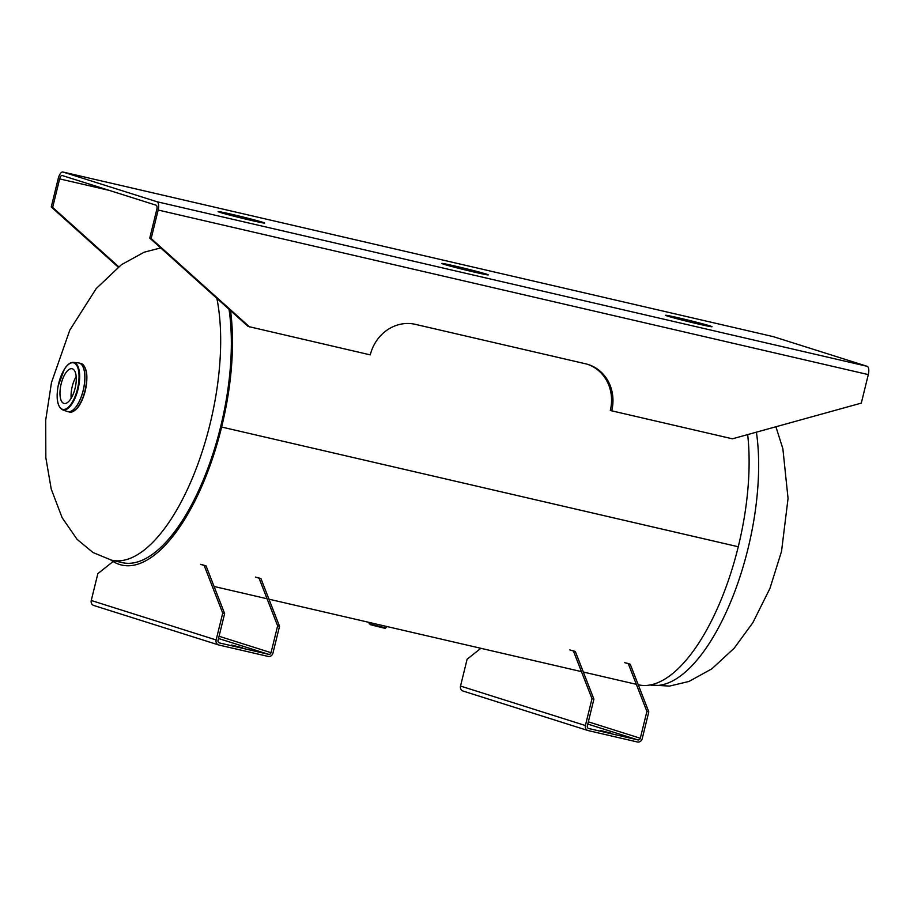 <?xml version="1.0" encoding="UTF-8"?>
<svg xmlns="http://www.w3.org/2000/svg" width="914" height="914" viewBox="0 0 914 914"><rect width="100%" height="100%" fill="white"/><g stroke="black" fill="none" stroke-linecap="round" stroke-linejoin="round"><path stroke-width="1.37" d="M268.979 599.196L581.43 671.607M220.662 426.724L221.634 427.032L220.662 426.712A159.756 65.317 -77 0 0 229.014 309.275A159.756 65.317 -77 0 1 202.748 481.255A159.756 65.317 -77 0 1 122.156 562.613A159.756 65.317 -77 0 0 220.662 426.724L220.731 426.735M230.534 310.646A162.246 66.334 103 0 1 221.634 427.021A162.246 66.334 103 0 1 121.596 565.035A162.246 66.334 103 0 1 110.868 559.996M638.246 684.769A162.246 66.334 -77 0 0 738.261 546.755L221.634 427.032L738.261 546.743A162.246 66.334 -77 0 0 747.675 434.584M76.17 376.557A17.823 7.289 -77 0 0 71.155 398.218M63.866 403.405A17.823 7.289 103 0 1 61.089 384.177A17.823 7.289 103 0 1 72.137 368.742A17.823 7.289 103 0 1 72.366 368.799A17.823 7.289 103 0 1 75.154 388.027A17.823 7.289 103 0 1 64.094 403.462A17.823 7.289 103 0 1 63.866 403.405M220.091 212.402A23.958 0.697 -166.2 0 1 218.115 211.614A23.958 0.697 -166.2 0 1 236.692 215.476A23.958 0.697 -166.2 0 1 262.695 222.273A23.958 0.697 -166.2 0 1 264.66 223.05A23.958 0.697 -166.2 0 1 246.095 219.2A23.958 0.697 -166.2 0 1 220.091 212.402M443.781 264.237A23.958 0.697 -166.2 0 1 441.816 263.461A23.958 0.697 -166.2 0 1 460.382 267.311A23.958 0.697 -166.2 0 1 486.385 274.109A23.958 0.697 -166.2 0 1 488.35 274.886A23.958 0.697 -166.2 0 1 469.785 271.035A23.958 0.697 -166.2 0 1 443.781 264.237M667.471 316.073A23.958 0.697 -166.2 0 1 665.506 315.296A23.958 0.697 -166.2 0 1 684.072 319.146A23.958 0.697 -166.2 0 1 710.087 325.944A23.958 0.697 -166.2 0 1 712.052 326.732A23.958 0.697 -166.2 0 1 693.486 322.871A23.958 0.697 -166.2 0 1 667.471 316.073M249.545 326.904L151.164 238.543L149.759 238.097L248.151 326.458L370.273 354.883A39.942 36.434 107.5 0 1 415.299 324.333L585.737 363.829A39.942 36.434 107.5 0 1 588.25 364.526A39.942 36.434 107.5 0 1 611.717 410.832L610.312 410.386A39.942 36.434 -72.5 0 0 587.542 364.309M149.759 238.097L156.762 209.592A3.999 1.634 -77 0 0 156.157 205.216L62.163 175.511A3.999 1.634 103 0 0 62.118 175.499A3.999 1.634 103 0 0 59.65 178.893L52.658 207.409L51.253 206.964L118.214 267.105M118.706 266.728L52.658 207.409M772.97 336.558A7.575 3.096 103 0 1 773.061 336.581A7.575 3.096 103 0 1 773.164 336.603L63.02 172.038A7.575 3.096 -77 0 0 62.929 172.015A7.575 3.096 -77 0 0 58.256 178.458L51.253 206.964M151.164 238.543L158.168 210.037A7.575 3.096 -77 0 0 157.002 201.743L867.146 366.308A7.575 3.096 103 0 1 868.3 374.603L861.296 403.108L732.434 438.811L611.717 410.832M63.02 172.038L157.002 201.743M867.146 366.308L773.164 336.603M277.627 625.839L259.05 578.196L260.958 578.631L279.535 626.284L277.627 625.839L271.035 652.687A2.148 1.965 -72.5 0 1 268.613 654.333L219.44 642.93A2.148 1.965 -72.5 0 1 218.046 640.406L224.638 613.568L222.719 613.123L204.153 565.469L206.061 565.915L224.638 613.568M113.108 561.516L97.844 573.649L91.251 600.487L216.127 639.96L222.719 613.123M206.061 565.915L202.462 564.772M204.153 565.469L200.554 564.338M257.371 577.499L260.958 578.631M255.452 577.054L259.05 578.196M94.039 605.548A4.296 3.919 -72.5 0 1 91.251 600.487M231.642 645.056L242.724 647.912L231.642 645.056M216.127 639.96A4.296 3.919 -72.5 0 0 218.926 645.021L268.099 656.412A4.296 3.919 107.5 0 0 272.943 653.133L279.535 626.284M480.867 648.3L467.111 659.223L460.519 686.06L585.406 725.533L591.998 698.696L573.421 651.042L575.329 651.488L593.906 699.141L591.998 698.696M630.226 664.204L648.803 711.857L646.895 711.412L628.318 663.77L630.226 664.204L626.638 663.073M585.406 725.533A4.296 3.919 -72.5 0 0 588.193 730.594L637.366 741.985A4.296 3.919 107.5 0 0 642.211 738.706L648.803 711.857M646.895 711.412L640.303 738.261A2.148 1.965 -72.5 0 1 637.881 739.906L588.707 728.515A2.148 1.965 -72.5 0 1 587.314 725.979L593.906 699.141M575.329 651.488L571.741 650.357M611.626 733.348L600.544 730.48L611.603 733.451M573.421 651.042L569.833 649.911M624.73 662.627L628.318 663.77M463.318 691.121A4.296 3.919 -72.5 0 1 460.519 686.06M216.858 298.364A159.756 65.317 103 0 1 209.992 424.245A159.756 65.317 103 0 1 111.508 560.145L122.156 562.613M775.906 426.769L782.864 448.683L788.051 498.45L781.527 551.371L769.942 588.399L752.862 622.685L734.216 648.175L711.915 668.785L689.03 681.433L669.505 686.094L650.071 684.952A159.756 65.317 -77 0 0 730.16 603.149A159.756 65.317 -77 0 0 756.415 432.162M74.857 410.34A24.461 10.008 -77 0 0 85.219 390.872A24.461 10.008 -77 0 0 84.831 367.302M84.968 390.826A24.964 10.203 103 0 1 69.578 412.065C76.113 412.031 81.335 404.971 85.265 390.884C88.418 375.78 86.944 366.617 80.855 363.429A24.964 10.203 103 0 1 81.163 363.509A24.964 10.203 103 0 1 84.968 390.826M67.579 411.597A24.964 10.203 -77 0 0 67.83 411.666A24.964 10.203 -77 0 0 83.323 390.038A24.964 10.203 -77 0 0 79.415 363.109A24.964 10.203 -77 0 0 79.107 363.018A24.964 10.203 -77 0 0 78.844 362.972M80.855 363.429L78.581 362.927A24.964 10.203 103 0 1 79.369 363.098A24.964 10.203 103 0 1 83.128 390.598A24.964 10.203 103 0 1 67.328 411.506L69.578 412.065M73.554 362.367C70.435 362.184 67.373 364.469 64.368 369.199L58.13 385.925C55.948 398.812 57.433 406.776 62.563 409.815A24.381 9.974 -77 0 0 78.044 389.204A24.381 9.974 -77 0 0 74.331 362.527A24.381 9.974 -77 0 0 73.554 362.367L78.581 362.927M77.45 389.056A23.89 9.768 103 0 1 62.426 409.289A23.89 9.768 103 0 1 58.782 383.149A23.89 9.768 103 0 1 73.817 362.915A23.89 9.768 103 0 1 77.45 389.056M386.896 626.513L385.742 627.895L369.199 623.839L383.103 627.518M109.189 190.375L59.65 178.893M868.3 374.603L158.168 210.037M219.063 636.258L271.035 652.687M268.613 654.333L218.515 638.498M588.33 721.832L640.303 738.261M637.881 739.906L587.782 724.071M214.07 586.468L267.059 598.75M583.349 672.041L636.338 684.323M160.693 247.911L144.184 252.195L121.425 264.694L96.233 288.561L69.83 330.045L51.47 382.566L45.7 420.166L45.837 457.743L51.241 489.104L62.141 517.712L77.062 539.317L92.977 552.524L111.485 560.145M62.563 409.815L67.328 411.506M385.742 627.895C384.737 628.181 389.318 629.552 370.204 624.616M369.199 623.839L368.97 622.365M773.061 336.581L62.929 172.015M218.652 644.953L93.776 605.479M587.931 730.526L463.044 691.053"/></g></svg>
